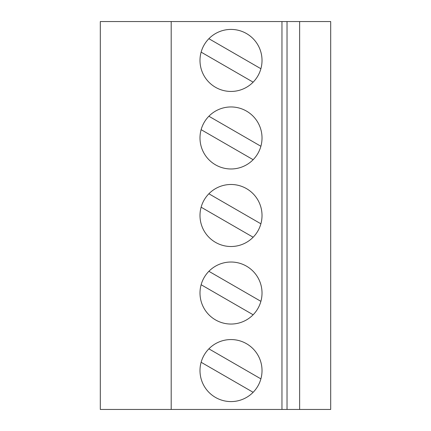 <?xml version="1.0" encoding="UTF-8"?>
<svg xmlns="http://www.w3.org/2000/svg" width="431" height="431" viewBox="0 0 431 431"><rect width="100%" height="100%" fill="white"/><g stroke="black" fill="none" stroke-linecap="round" stroke-linejoin="round"><path stroke-width="0.65" d="M287.024 21.55L287.024 409.45L100.304 409.45L100.304 21.55L299.637 21.55L299.637 409.45L330.696 409.45L330.696 21.55L299.637 21.55M287.024 409.45L299.637 409.45M231.005 29.416A31.016 31.016 0 0 0 204.149 75.937A31.016 31.016 0 0 0 257.867 75.937A31.016 31.016 0 0 0 231.005 29.416M201.126 52.129A31.016 31.016 0 0 1 208.879 38.698L260.89 68.728A31.016 31.016 0 0 1 253.137 82.159L201.126 52.129M201.126 129.666L253.137 159.696A31.016 31.016 0 0 0 260.89 146.265L208.879 116.235A31.016 31.016 0 0 0 201.126 129.666M231.005 106.953A31.016 31.016 0 0 0 204.149 153.474A31.016 31.016 0 0 0 257.867 153.474A31.016 31.016 0 0 0 231.005 106.953M201.126 207.198L253.137 237.228A31.016 31.016 0 0 0 260.89 223.802L208.879 193.772A31.016 31.016 0 0 0 201.126 207.198M231.005 184.484A31.016 31.016 0 0 0 204.149 231.005A31.016 31.016 0 0 0 257.867 231.005A31.016 31.016 0 0 0 231.005 184.484M201.126 284.735L253.137 314.765A31.016 31.016 0 0 0 260.89 301.334L208.879 271.304M231.005 262.021A31.016 31.016 0 0 0 204.149 308.542A31.016 31.016 0 0 0 257.867 308.542A31.016 31.016 0 0 0 231.005 262.021M201.126 362.272L253.137 392.302A31.016 31.016 0 0 0 260.89 378.871L208.879 348.841M231.005 339.558A31.016 31.016 0 0 0 204.149 386.079A31.016 31.016 0 0 0 257.867 386.079A31.016 31.016 0 0 0 231.005 339.558M281.96 409.45L281.96 21.55M171.193 409.45L171.193 21.55"/></g></svg>
